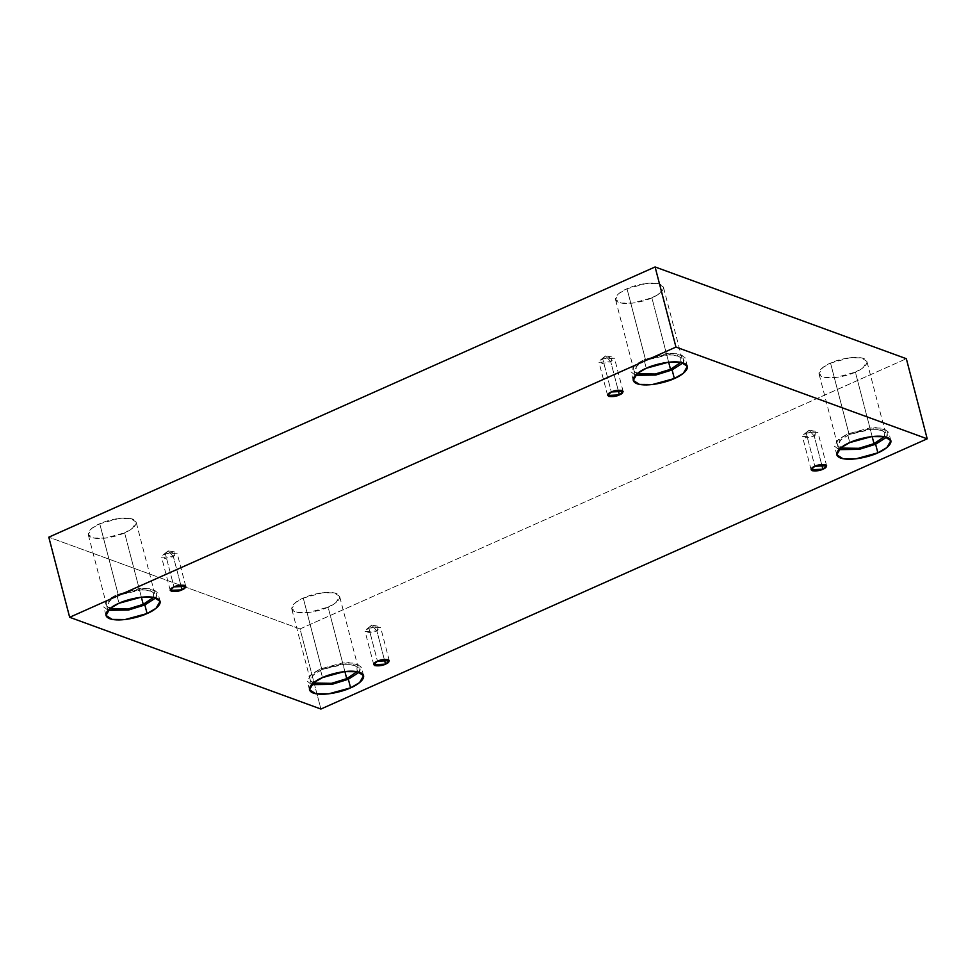 <?xml version="1.0" encoding="UTF-8"?>
<svg xmlns="http://www.w3.org/2000/svg" width="976" height="976" viewBox="0 0 976 976"><rect width="100%" height="100%" fill="white"/><g stroke="black" fill="none" stroke-linecap="round" stroke-linejoin="round"><path stroke-width="0.73" stroke-dasharray="4.88 3.66" d="M610.756 361.742L605.584 355.874L600.106 360.315L602.046 363.572L610.756 361.742L598.971 362.291L602.692 358.79L611.33 391.962L602.692 358.79L614.49 358.241L610.756 361.742L618.162 390.18L610.756 361.742L612.525 357.07L602.692 358.79L605.584 355.874L610.756 361.742M173.386 556.662L168.214 550.806L162.736 555.234L164.688 558.504L173.386 556.662L161.601 557.223L165.334 553.721L173.972 586.881L165.334 553.721L177.12 553.172L173.386 556.662L180.804 585.112L173.386 556.662L175.168 552.001L165.334 553.721L168.214 550.806L173.386 556.662M376.895 630.984L371.722 625.128L366.244 629.557L368.184 632.814L376.895 630.984L365.109 631.533L368.83 628.044L377.468 661.203L368.83 628.044L380.628 627.495L376.895 630.984L384.3 659.422L376.895 630.984L378.664 626.324L368.83 628.044L371.722 625.128L376.895 630.984M814.252 436.052L809.08 430.196L803.602 434.625L805.554 437.895L814.252 436.052L802.467 436.601L806.2 433.112L814.838 466.272L806.2 433.112L817.986 432.563L814.252 436.052L821.658 464.491L814.252 436.052L816.034 431.392L806.2 433.112L809.08 430.196L814.252 436.052M118.377 595.262L110.447 599.874L106.86 606.035L109.702 608.756L108.678 601.484L118.377 595.262L142.374 589.589L153.378 591.676L153.598 597.324L154.745 593.567L149.255 590.053L137.762 589.943L118.377 595.262L99.747 523.746L118.377 595.262M141.386 597.214L124.611 532.835L105.225 538.142L93.733 538.044L88.23 534.531L91.817 528.358L99.747 523.746C93.232 526.247 82.692 533.97 91.61 537.459C101.089 540.692 119.096 535.69 124.611 532.835C131.126 530.334 141.679 522.611 132.748 519.122C123.269 515.889 105.262 520.891 99.747 523.746L119.145 518.439L130.638 518.537L136.128 522.05L132.541 528.223L124.611 532.835L141.386 597.214M108.031 610.317L103.761 606.84L107.811 599.874L116.766 594.665L118.999 603.266L116.766 594.665L105.493 602.058L108.031 610.317M645.648 360.254L637.718 364.865L634.132 371.039L636.974 373.759L635.949 366.488L645.648 360.254L669.646 354.581L680.662 356.667L680.87 362.316L682.029 358.558L676.539 355.044L665.046 354.947L645.648 360.254L627.019 288.75L645.648 360.254M668.658 362.206L651.883 297.826L632.497 303.146L621.004 303.036L615.514 299.522L619.089 293.361L627.019 288.75C620.504 291.251 609.963 298.973 618.882 302.462C628.361 305.695 646.368 300.693 651.883 297.826C658.397 295.325 668.95 287.603 660.032 284.126C650.541 280.881 632.546 285.883 627.019 288.75L646.417 283.443L657.909 283.54L663.399 287.054L659.813 293.215L651.883 297.826L668.658 362.206M635.315 375.321L631.033 371.844L635.083 364.878L644.038 359.668L646.271 368.257L644.038 359.668L632.765 367.061L635.315 375.321M849.157 434.576L841.227 439.188L837.64 445.349L840.47 448.069L839.458 440.81L849.157 434.576L873.154 428.903L884.158 430.989L884.378 436.638L885.525 432.88L880.035 429.367L868.542 429.269L849.157 434.576L830.527 363.072L849.157 434.576M872.154 436.528L855.391 372.149L835.993 377.456L824.5 377.358L819.01 373.845L822.597 367.684L830.527 363.072C824.012 365.573 813.459 373.296 822.378 376.773C831.869 380.018 849.864 375.016 855.391 372.149C861.906 369.648 872.446 361.925 863.528 358.436C854.049 355.203 836.042 360.205 830.527 363.072L849.913 357.753L861.405 357.863L866.895 361.376L863.309 367.537L855.391 372.149L872.154 436.528M838.811 449.631L834.529 446.154L838.579 439.2L847.534 433.991L849.779 442.579L847.534 433.991L836.273 441.372L838.811 449.631M321.873 669.573L313.955 674.184L310.368 680.357L313.198 683.078L312.186 675.807L321.873 669.573L345.882 663.912L356.887 665.986L357.106 671.634L358.253 667.877L352.763 664.363L341.271 664.266L321.873 669.573L303.255 598.068L321.873 669.573M344.882 671.525L328.107 607.145L308.721 612.464L297.229 612.355L291.739 608.841L295.325 602.68L303.255 598.068C296.728 600.569 286.188 608.292 295.106 611.781C304.585 615.014 322.592 610.012 328.107 607.145C334.634 604.644 345.175 596.922 336.256 593.445C326.777 590.199 308.77 595.201 303.255 598.068L322.641 592.761L334.134 592.859L339.624 596.373L336.037 602.534L328.107 607.145L344.882 671.525M311.539 684.64L307.257 681.163L311.307 674.196L320.262 668.987L322.507 677.576L320.262 668.987L309.002 676.38L311.539 684.64M300.047 628.934L906.338 358.717L300.047 628.934L320.909 709.04L300.047 628.934L48.8 537.178L300.047 628.934M359.314 672.196L360.4 665.449L348.432 662.558L320.262 668.987L342.173 662.985L355.154 663.107L361.352 667.072L359.314 672.196M886.586 437.187L887.684 430.453L875.704 427.561L847.534 433.991L869.445 427.988L882.426 428.098L888.624 432.063L886.586 437.187M683.09 362.877L684.176 356.13L672.208 353.239L644.038 359.668L665.937 353.666L678.93 353.776L685.128 357.753L683.09 362.877M155.818 597.873L156.904 591.139L144.924 588.247L116.766 594.665L138.665 588.674L151.646 588.784L157.856 592.749L155.818 597.873M600.106 360.315L605.584 355.874L612.525 357.07M607.609 395.451L598.971 362.291M162.736 555.234L168.214 550.806L175.168 552.001M170.239 590.382L161.601 557.223M366.244 629.557L371.722 625.128L378.664 626.324M373.747 664.693L365.109 631.533M803.602 434.625L809.08 430.196L816.034 431.392M811.105 469.761L802.467 436.601M106.86 606.035L88.23 534.531M105.994 615.441L103.761 606.84M634.132 371.039L615.514 299.522M633.265 380.433L631.033 371.844M837.64 445.349L819.01 373.845M836.774 454.755L834.529 446.154M310.368 680.357L291.739 608.841M309.502 689.751L307.257 681.163M363.597 675.66L361.352 667.072M358.253 667.877L339.624 596.373M890.868 440.664L888.624 432.063M885.525 432.88L866.895 361.376M687.36 366.342L685.128 357.753M682.029 358.558L663.399 287.054M160.088 601.35L157.856 592.749M154.745 593.567L136.128 522.05M826.623 465.723L817.986 432.563M389.265 660.654L380.628 627.495M185.757 586.332L177.12 553.172M623.127 391.4L614.49 358.241"/><path stroke-width="1.46" d="M611.33 391.962L607.609 395.451L619.394 394.902L618.162 390.18L619.394 394.902C616.466 396.39 612.904 396.89 608.695 396.402C607.072 394.755 607.95 393.279 611.33 391.962C614.258 390.473 617.82 389.973 622.029 390.461C623.652 392.096 622.773 393.572 619.394 394.902L623.127 391.4L611.33 391.962M173.972 586.881L170.239 590.382L182.024 589.833L180.804 585.112L182.024 589.833C179.108 591.322 175.546 591.81 171.337 591.322C169.714 589.687 170.593 588.211 173.972 586.881C176.9 585.393 180.462 584.892 184.671 585.38C186.294 587.027 185.416 588.504 182.024 589.833L185.757 586.332L173.972 586.881M377.468 661.203L373.747 664.693L385.532 664.144L384.3 659.422L385.532 664.144C382.604 665.632 379.042 666.132 374.833 665.644C373.21 664.009 374.089 662.521 377.468 661.203C380.396 659.715 383.958 659.215 388.167 659.703C389.79 661.338 388.912 662.826 385.532 664.144L389.265 660.654L377.468 661.203M814.838 466.272L811.105 469.761L822.89 469.212L821.658 464.491L822.89 469.212C819.974 470.7 816.4 471.201 812.203 470.713C810.58 469.078 811.459 467.589 814.838 466.272C817.754 464.783 821.328 464.283 825.537 464.771C827.148 466.418 826.269 467.894 822.89 469.212L826.623 465.723L814.838 466.272M109.702 608.756L127.978 609.012L143.24 604.339L141.386 597.214L143.24 604.339L127.978 609.012L109.702 608.756M118.999 603.266L110.044 608.475L105.994 615.441L112.203 619.406L125.184 619.516L147.083 613.526L144.851 604.925L128.454 610.049L108.031 610.317L128.454 610.049L144.851 604.925L155.818 597.873L144.851 604.925L147.083 613.526C140.849 616.759 120.512 622.407 109.8 618.747C99.723 614.819 111.642 606.084 118.999 603.266C125.233 600.033 145.57 594.384 156.282 598.032C166.359 601.972 154.452 610.695 147.083 613.526L156.038 608.316L160.088 601.35L153.891 597.373L140.91 597.263L118.999 603.266M636.974 373.759L655.25 374.015L670.512 369.331L668.658 362.206L670.512 369.331L655.25 374.015L636.974 373.759M646.271 368.257L637.316 373.466L633.265 380.433L639.475 384.41L652.456 384.52L674.355 378.517L672.122 369.928L655.726 375.04L635.315 375.321L655.726 375.04L672.122 369.928L683.09 362.877L672.122 369.928L674.355 378.517C668.133 381.75 647.783 387.399 637.084 383.751C627.007 379.81 638.914 371.087 646.271 368.257C652.505 365.024 672.842 359.375 683.554 363.035C693.631 366.976 681.724 375.699 674.355 378.517L683.322 373.308L687.36 366.342L681.163 362.377L668.182 362.267L646.271 368.257M840.47 448.069L858.758 448.326L874.008 443.653L872.154 436.528L874.008 443.653L858.758 448.326L840.47 448.069M849.779 442.579L840.824 447.789L836.774 454.755L842.971 458.72L855.952 458.83L877.863 452.84L875.618 444.239L859.222 449.363L838.811 449.631L859.222 449.363L875.618 444.239L886.586 437.187L875.618 444.239L877.863 452.84C871.629 456.073 851.292 461.721 840.58 458.061C830.503 454.133 842.41 445.41 849.779 442.579C856.013 439.346 876.35 433.698 887.062 437.346C897.139 441.286 885.22 450.009 877.863 452.84L886.818 447.63L890.868 440.664L884.671 436.699L871.678 436.577L849.779 442.579M313.198 683.078L331.486 683.334L346.736 678.662L344.882 671.525L346.736 678.662L331.486 683.334L313.198 683.078M322.507 677.576L313.552 682.785L309.502 689.751L315.699 693.729L328.68 693.838L350.591 687.836L348.347 679.247L331.95 684.359L311.539 684.64L331.95 684.359L348.347 679.247L359.314 672.196L348.347 679.247L350.591 687.836C344.357 691.069 324.02 696.718 313.308 693.07C303.231 689.129 315.138 680.406 322.507 677.576C328.741 674.343 349.079 668.694 359.79 672.354C369.867 676.295 357.948 685.018 350.591 687.836L359.546 682.627L363.597 675.66L357.387 671.695L344.406 671.586L322.507 677.576M906.338 358.717L927.2 438.822L320.909 709.04L69.662 617.283L675.953 347.066L927.2 438.822L906.338 358.717L655.091 266.96L675.953 347.066L655.091 266.96L48.8 537.178L69.662 617.283L48.8 537.178L655.091 266.96L906.338 358.717M320.909 709.04L927.2 438.822L675.953 347.066L69.662 617.283L320.909 709.04M357.106 671.634L346.736 678.662L357.106 671.634M884.378 436.638L874.008 443.653L884.378 436.638M680.87 362.316L670.512 369.331L680.87 362.316M153.598 597.324L143.24 604.339L153.598 597.324"/></g></svg>
